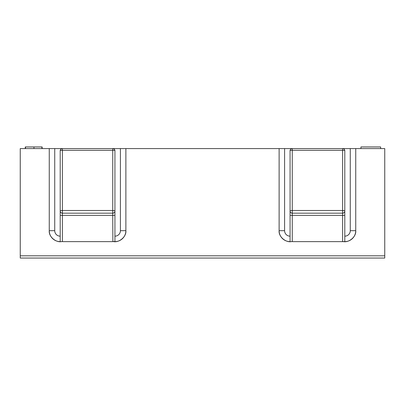<?xml version="1.0" encoding="UTF-8"?>
<svg xmlns="http://www.w3.org/2000/svg" width="405" height="405" viewBox="0 0 405 405"><rect width="100%" height="100%" fill="white"/><g stroke="black" fill="none" stroke-linecap="round" stroke-linejoin="round"><path stroke-width="0.61" d="M360.946 148.589L360.946 146.949L380.644 146.949L380.644 148.589M114.934 236.161A5.473 5.473 0 0 0 120.406 230.688L120.406 148.589L112.742 148.589C114.063 148.731 114.792 149.46 114.934 150.781L114.934 210.985A2.187 2.187 0 0 1 112.742 213.172L62.39 213.172A2.187 2.187 0 0 1 60.203 210.985L60.203 241.633A10.945 10.945 0 0 1 49.258 230.688L49.258 148.589L20.25 148.589L20.25 258.051L384.75 258.051L384.75 148.589L342.61 148.589L342.61 150.301L292.258 150.301L292.258 213.172A2.187 2.187 0 0 1 290.066 210.985L290.066 241.633A10.945 10.945 0 0 1 279.121 230.688L279.121 148.589L125.879 148.589L125.879 230.688C126.613 236.753 118.685 243.299 112.863 241.436L112.742 215.364L62.39 215.364L62.39 241.633L112.742 241.633M112.742 148.589L112.742 150.301A2.187 0.481 180 0 1 114.934 150.781A2.187 2.187 0 0 0 112.742 148.589L62.39 148.589C61.074 148.731 60.34 149.46 60.203 150.781L60.203 210.985A2.187 0.481 -0 0 1 62.39 210.504L112.742 210.504A2.187 0.481 0 0 1 114.934 210.985L114.934 215.364L112.742 215.364L112.742 150.301L62.39 150.301L62.39 148.589L54.731 148.589L54.731 230.688A5.473 5.473 0 0 0 60.203 236.161M120.406 148.589L125.879 148.589M279.121 148.589L284.593 148.589L284.593 230.688A5.473 5.473 0 0 0 290.066 236.161M290.066 215.364L292.258 215.364L292.258 213.172L342.61 213.172L342.61 215.364L292.258 215.364L292.258 241.633L342.61 241.633L342.61 215.364L344.797 215.364L344.797 210.985A2.187 2.187 0 0 1 342.61 213.172L342.61 210.504L292.258 210.504A2.187 0.481 -0 0 0 290.066 210.985L290.066 150.781C290.208 149.46 290.937 148.731 292.258 148.589L284.593 148.589M49.258 148.589L54.731 148.589M344.797 236.161A5.473 5.473 0 0 0 350.269 230.688L355.742 230.688A10.945 10.945 0 0 1 344.797 241.633L342.61 241.633M62.39 241.633L62.269 241.436C56.452 243.299 48.524 236.753 49.258 230.688L54.731 230.688M355.742 148.589L355.742 230.688C356.476 236.753 348.548 243.299 342.731 241.436M292.258 241.633L292.137 241.436C286.315 243.299 278.387 236.753 279.121 230.688L284.593 230.688M114.934 215.364L114.934 241.633L112.863 241.436M114.934 241.633A10.945 10.945 0 0 0 125.879 230.688L120.406 230.688M344.797 215.364L344.797 241.633M344.797 150.781L344.797 210.985A2.187 0.481 0 0 0 342.61 210.504L342.61 150.301A2.187 0.481 180 0 1 344.797 150.781A2.187 2.187 0 0 0 342.61 148.589L292.258 148.589A2.187 2.187 0 0 0 290.066 150.781A2.187 0.481 180 0 1 292.258 150.301L292.258 148.589M62.39 148.589A2.187 2.187 0 0 0 60.203 150.781A2.187 0.481 180 0 1 62.39 150.301L62.39 215.364L60.203 215.364M25.262 148.589L25.262 146.949L42.166 146.949L42.166 148.589M41.923 146.949L41.923 148.589M33.954 146.949L33.954 148.589M25.505 146.949L25.505 148.589M350.269 230.688L350.269 148.589M20.25 255.823L384.75 255.823M279.121 230.688A10.945 10.945 0 0 0 290.066 241.633"/></g></svg>
